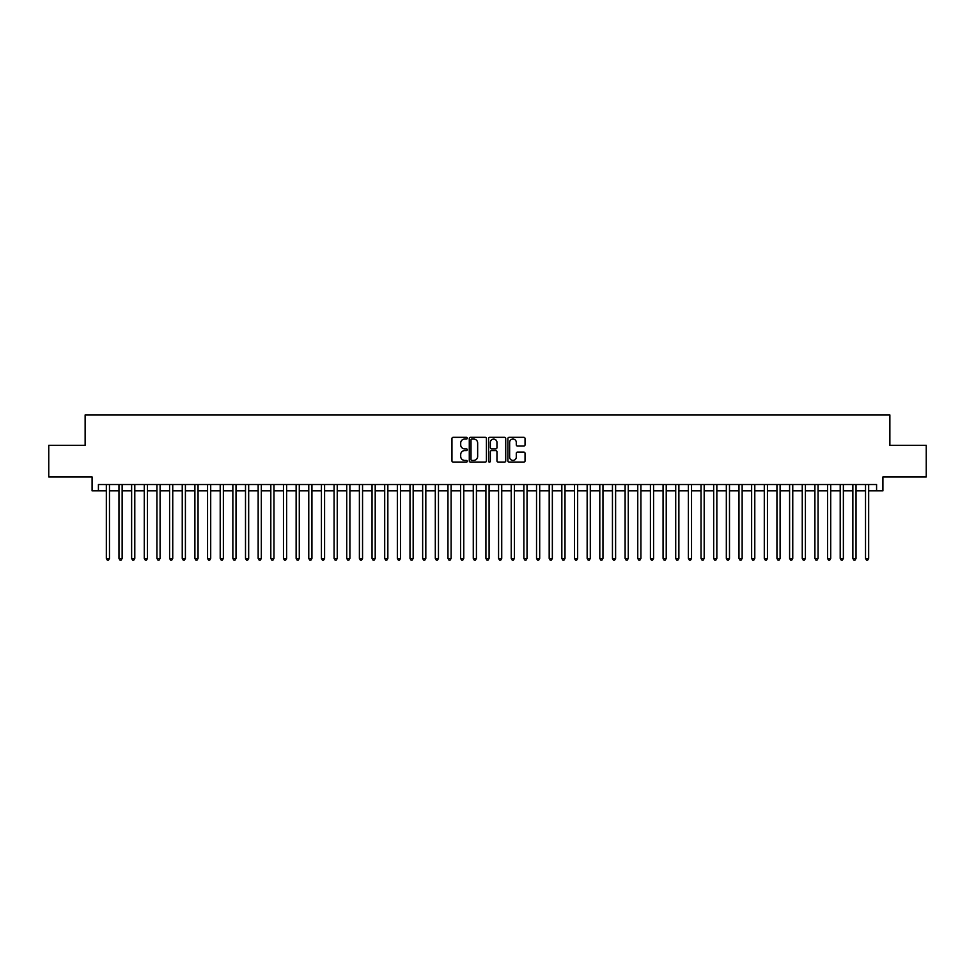 <?xml version="1.0" encoding="UTF-8"?>
<svg xmlns="http://www.w3.org/2000/svg" width="975" height="975" viewBox="0 0 975 975"><rect width="100%" height="100%" fill="white"/><g stroke="black" fill="none" stroke-linecap="round" stroke-linejoin="round"><path stroke-width="1.46" d="M467.257 438.177A0.865 0.865 0 0 0 466.391 437.312L453.192 437.312A1.243 1.243 0 0 0 451.949 438.555L451.949 460.907A1.243 1.243 0 0 0 453.192 462.15L466.391 462.15A0.865 0.865 0 0 0 467.257 461.285A0.865 0.865 0 0 0 466.391 460.407L464.673 460.407A3.973 3.973 0 0 1 460.7 456.434L460.7 454.569A3.973 3.973 0 0 1 464.673 450.596L466.391 450.596A0.865 0.865 0 0 0 467.257 449.731A0.865 0.865 0 0 0 466.391 448.866L464.673 448.866A3.973 3.973 0 0 1 460.7 444.88L460.7 443.028A3.973 3.973 0 0 1 464.673 439.055L466.391 439.055A0.865 0.865 0 0 0 467.257 438.177M523.794 446.062A1.243 1.243 0 0 0 525.038 444.819L525.038 438.555A1.243 1.243 0 0 0 523.794 437.312L509.145 437.312A1.243 1.243 0 0 0 507.902 438.555L507.902 460.907A1.243 1.243 0 0 0 509.145 462.15L523.794 462.15A1.243 1.243 0 0 0 525.038 460.907L525.038 453.326A1.243 1.243 0 0 0 523.794 452.095L517.53 452.095A1.243 1.243 0 0 0 516.287 453.326L516.287 457.092A3.327 3.327 0 0 1 512.96 460.407A3.327 3.327 0 0 1 509.645 457.092L509.645 442.37A3.327 3.327 0 0 1 512.96 439.055A3.327 3.327 0 0 1 516.287 442.37L516.287 444.819A1.243 1.243 0 0 0 517.53 446.062L523.794 446.062M98.414 490.852L98.414 484.526L876.586 484.526L876.586 490.852L882.911 490.852L882.911 476.933L926.25 476.933L926.25 445.307L889.87 445.307L889.87 414.936L85.13 414.936L85.13 445.307L48.75 445.307L48.75 476.933L92.089 476.933L92.089 490.852L106.324 490.852M486.415 438.555A1.243 1.243 0 0 0 485.172 437.312L470.511 437.312A1.243 1.243 0 0 0 469.28 438.555L469.28 460.907A1.243 1.243 0 0 0 470.511 462.15L485.172 462.15A1.243 1.243 0 0 0 486.415 460.907L486.415 438.555M489.828 437.312L504.489 437.312A1.243 1.243 0 0 1 505.72 438.555L505.72 460.907A1.243 1.243 0 0 1 504.489 462.15L498.213 462.15A1.243 1.243 0 0 1 496.97 460.907L496.97 451.839A1.243 1.243 0 0 0 495.727 450.596L491.571 450.596A1.243 1.243 0 0 0 490.327 451.839L490.327 461.285A0.865 0.865 0 0 1 489.462 462.15A0.865 0.865 0 0 1 488.585 461.285L488.585 438.555A1.243 1.243 0 0 1 489.828 437.312M109.48 490.852L118.974 490.852M122.143 490.852L131.625 490.852M134.794 490.852L144.288 490.852M147.444 490.852L156.938 490.852M160.095 490.852L169.589 490.852M172.746 490.852L182.24 490.852M185.408 490.852L194.89 490.852M198.059 490.852L207.553 490.852M210.71 490.852L220.204 490.852M223.36 490.852L232.854 490.852M236.023 490.852L245.505 490.852M248.674 490.852L258.156 490.852M261.324 490.852L270.818 490.852M273.975 490.852L283.469 490.852M286.626 490.852L296.12 490.852M299.288 490.852L308.77 490.852M311.939 490.852L321.421 490.852M324.59 490.852L334.084 490.852M337.24 490.852L346.734 490.852M349.891 490.852L359.385 490.852M362.554 490.852L372.036 490.852M375.204 490.852L384.698 490.852M387.855 490.852L397.349 490.852M400.506 490.852L410 490.852M413.168 490.852L422.65 490.852M425.819 490.852L435.301 490.852M438.47 490.852L447.964 490.852M451.12 490.852L460.614 490.852M463.771 490.852L473.265 490.852M476.434 490.852L485.916 490.852M489.084 490.852L498.566 490.852M501.735 490.852L511.229 490.852M514.386 490.852L523.88 490.852M527.036 490.852L536.53 490.852M539.699 490.852L549.181 490.852M552.35 490.852L561.832 490.852M565 490.852L574.494 490.852M577.651 490.852L587.145 490.852M590.302 490.852L599.796 490.852M602.964 490.852L612.446 490.852M615.615 490.852L625.109 490.852M628.266 490.852L637.76 490.852M640.916 490.852L650.41 490.852M653.579 490.852L663.061 490.852M666.23 490.852L675.712 490.852M678.88 490.852L688.374 490.852M691.531 490.852L701.025 490.852M704.182 490.852L713.676 490.852M716.844 490.852L726.326 490.852M729.495 490.852L738.977 490.852M742.146 490.852L751.64 490.852M754.796 490.852L764.29 490.852M767.447 490.852L776.941 490.852M780.11 490.852L789.592 490.852M792.76 490.852L802.254 490.852M805.411 490.852L814.905 490.852M818.062 490.852L827.556 490.852M830.712 490.852L840.206 490.852M843.375 490.852L852.857 490.852M856.026 490.852L865.52 490.852M868.676 490.852L876.586 490.852M471.888 439.055A0.865 0.865 0 0 0 471.01 439.92L471.01 459.542A0.865 0.865 0 0 0 471.888 460.407L473.679 460.407A3.973 3.973 0 0 0 477.653 456.434L477.653 443.028A3.973 3.973 0 0 0 473.679 439.055L471.888 439.055M496.97 442.431A3.327 3.327 0 0 0 493.643 439.116A3.327 3.327 0 0 0 490.327 442.431L490.327 447.622A1.243 1.243 0 0 0 491.571 448.866L495.727 448.866A1.243 1.243 0 0 0 496.97 447.622L496.97 442.431M109.48 484.526L109.48 558.419L106.324 558.419L106.324 484.526M109.48 558.419L108.542 560.064L107.274 560.064L106.324 558.419M122.143 484.526L122.143 558.419L118.974 558.419L118.974 484.526M122.143 558.419L121.192 560.064L119.925 560.064L118.974 558.419M134.794 484.526L134.794 558.419L131.625 558.419L131.625 484.526M134.794 558.419L133.843 560.064L132.576 560.064L131.625 558.419M147.444 484.526L147.444 558.419L144.288 558.419L144.288 484.526M147.444 558.419L146.494 560.064L145.226 560.064L144.288 558.419M160.095 484.526L160.095 558.419L156.938 558.419L156.938 484.526M160.095 558.419L159.144 560.064L157.889 560.064L156.938 558.419M172.746 484.526L172.746 558.419L169.589 558.419L169.589 484.526M172.746 558.419L171.807 560.064L170.54 560.064L169.589 558.419M185.408 484.526L185.408 558.419L182.24 558.419L182.24 484.526M185.408 558.419L184.458 560.064L183.19 560.064L182.24 558.419M198.059 484.526L198.059 558.419L194.89 558.419L194.89 484.526M198.059 558.419L197.108 560.064L195.841 560.064L194.89 558.419M210.71 484.526L210.71 558.419L207.553 558.419L207.553 484.526M210.71 558.419L209.759 560.064L208.492 560.064L207.553 558.419M223.36 484.526L223.36 558.419L220.204 558.419L220.204 484.526M223.36 558.419L222.41 560.064L221.154 560.064L220.204 558.419M236.023 484.526L236.023 558.419L232.854 558.419L232.854 484.526M236.023 558.419L235.072 560.064L233.805 560.064L232.854 558.419M248.674 484.526L248.674 558.419L245.505 558.419L245.505 484.526M248.674 558.419L247.723 560.064L246.456 560.064L245.505 558.419M261.324 484.526L261.324 558.419L258.156 558.419L258.156 484.526M261.324 558.419L260.374 560.064L259.106 560.064L258.156 558.419M273.975 484.526L273.975 558.419L270.818 558.419L270.818 484.526M273.975 558.419L273.024 560.064L271.757 560.064L270.818 558.419M286.626 484.526L286.626 558.419L283.469 558.419L283.469 484.526M286.626 558.419L285.687 560.064L284.42 560.064L283.469 558.419M299.288 484.526L299.288 558.419L296.12 558.419L296.12 484.526M299.288 558.419L298.338 560.064L297.07 560.064L296.12 558.419M311.939 484.526L311.939 558.419L308.77 558.419L308.77 484.526M311.939 558.419L310.988 560.064L309.721 560.064L308.77 558.419M324.59 484.526L324.59 558.419L321.421 558.419L321.421 484.526M324.59 558.419L323.639 560.064L322.372 560.064L321.421 558.419M337.24 484.526L337.24 558.419L334.084 558.419L334.084 484.526M337.24 558.419L336.29 560.064L335.034 560.064L334.084 558.419M349.891 484.526L349.891 558.419L346.734 558.419L346.734 484.526M349.891 558.419L348.952 560.064L347.685 560.064L346.734 558.419M362.554 484.526L362.554 558.419L359.385 558.419L359.385 484.526M362.554 558.419L361.603 560.064L360.336 560.064L359.385 558.419M375.204 484.526L375.204 558.419L372.036 558.419L372.036 484.526M375.204 558.419L374.254 560.064L372.986 560.064L372.036 558.419M387.855 484.526L387.855 558.419L384.698 558.419L384.698 484.526M387.855 558.419L386.904 560.064L385.637 560.064L384.698 558.419M400.506 484.526L400.506 558.419L397.349 558.419L397.349 484.526M400.506 558.419L399.555 560.064L398.3 560.064L397.349 558.419M413.168 484.526L413.168 558.419L410 558.419L410 484.526M413.168 558.419L412.218 560.064L410.95 560.064L410 558.419M425.819 484.526L425.819 558.419L422.65 558.419L422.65 484.526M425.819 558.419L424.868 560.064L423.601 560.064L422.65 558.419M438.47 484.526L438.47 558.419L435.301 558.419L435.301 484.526M438.47 558.419L437.519 560.064L436.252 560.064L435.301 558.419M451.12 484.526L451.12 558.419L447.964 558.419L447.964 484.526M451.12 558.419L450.17 560.064L448.902 560.064L447.964 558.419M463.771 484.526L463.771 558.419L460.614 558.419L460.614 484.526M463.771 558.419L462.82 560.064L461.565 560.064L460.614 558.419M476.434 484.526L476.434 558.419L473.265 558.419L473.265 484.526M476.434 558.419L475.483 560.064L474.216 560.064L473.265 558.419M489.084 484.526L489.084 558.419L485.916 558.419L485.916 484.526M489.084 558.419L488.134 560.064L486.866 560.064L485.916 558.419M501.735 484.526L501.735 558.419L498.566 558.419L498.566 484.526M501.735 558.419L500.784 560.064L499.517 560.064L498.566 558.419M514.386 484.526L514.386 558.419L511.229 558.419L511.229 484.526M514.386 558.419L513.435 560.064L512.18 560.064L511.229 558.419M527.036 484.526L527.036 558.419L523.88 558.419L523.88 484.526M527.036 558.419L526.098 560.064L524.83 560.064L523.88 558.419M539.699 484.526L539.699 558.419L536.53 558.419L536.53 484.526M539.699 558.419L538.748 560.064L537.481 560.064L536.53 558.419M552.35 484.526L552.35 558.419L549.181 558.419L549.181 484.526M552.35 558.419L551.399 560.064L550.132 560.064L549.181 558.419M565 484.526L565 558.419L561.832 558.419L561.832 484.526M565 558.419L564.05 560.064L562.782 560.064L561.832 558.419M577.651 484.526L577.651 558.419L574.494 558.419L574.494 484.526M577.651 558.419L576.7 560.064L575.445 560.064L574.494 558.419M590.302 484.526L590.302 558.419L587.145 558.419L587.145 484.526M590.302 558.419L589.363 560.064L588.096 560.064L587.145 558.419M602.964 484.526L602.964 558.419L599.796 558.419L599.796 484.526M602.964 558.419L602.014 560.064L600.746 560.064L599.796 558.419M615.615 484.526L615.615 558.419L612.446 558.419L612.446 484.526M615.615 558.419L614.664 560.064L613.397 560.064L612.446 558.419M628.266 484.526L628.266 558.419L625.109 558.419L625.109 484.526M628.266 558.419L627.315 560.064L626.047 560.064L625.109 558.419M640.916 484.526L640.916 558.419L637.76 558.419L637.76 484.526M640.916 558.419L639.966 560.064L638.71 560.064L637.76 558.419M653.579 484.526L653.579 558.419L650.41 558.419L650.41 484.526M653.579 558.419L652.628 560.064L651.361 560.064L650.41 558.419M666.23 484.526L666.23 558.419L663.061 558.419L663.061 484.526M666.23 558.419L665.279 560.064L664.012 560.064L663.061 558.419M678.88 484.526L678.88 558.419L675.712 558.419L675.712 484.526M678.88 558.419L677.93 560.064L676.662 560.064L675.712 558.419M691.531 484.526L691.531 558.419L688.374 558.419L688.374 484.526M691.531 558.419L690.58 560.064L689.313 560.064L688.374 558.419M704.182 484.526L704.182 558.419L701.025 558.419L701.025 484.526M704.182 558.419L703.243 560.064L701.976 560.064L701.025 558.419M716.844 484.526L716.844 558.419L713.676 558.419L713.676 484.526M716.844 558.419L715.894 560.064L714.626 560.064L713.676 558.419M729.495 484.526L729.495 558.419L726.326 558.419L726.326 484.526M729.495 558.419L728.544 560.064L727.277 560.064L726.326 558.419M742.146 484.526L742.146 558.419L738.977 558.419L738.977 484.526M742.146 558.419L741.195 560.064L739.928 560.064L738.977 558.419M754.796 484.526L754.796 558.419L751.64 558.419L751.64 484.526M754.796 558.419L753.846 560.064L752.59 560.064L751.64 558.419M767.447 484.526L767.447 558.419L764.29 558.419L764.29 484.526M767.447 558.419L766.508 560.064L765.241 560.064L764.29 558.419M780.11 484.526L780.11 558.419L776.941 558.419L776.941 484.526M780.11 558.419L779.159 560.064L777.892 560.064L776.941 558.419M792.76 484.526L792.76 558.419L789.592 558.419L789.592 484.526M792.76 558.419L791.81 560.064L790.542 560.064L789.592 558.419M805.411 484.526L805.411 558.419L802.254 558.419L802.254 484.526M805.411 558.419L804.46 560.064L803.193 560.064L802.254 558.419M818.062 484.526L818.062 558.419L814.905 558.419L814.905 484.526M818.062 558.419L817.111 560.064L815.856 560.064L814.905 558.419M830.712 484.526L830.712 558.419L827.556 558.419L827.556 484.526M830.712 558.419L829.774 560.064L828.506 560.064L827.556 558.419M843.375 484.526L843.375 558.419L840.206 558.419L840.206 484.526M843.375 558.419L842.424 560.064L841.157 560.064L840.206 558.419M856.026 484.526L856.026 558.419L852.857 558.419L852.857 484.526M856.026 558.419L855.075 560.064L853.807 560.064L852.857 558.419M868.676 484.526L868.676 558.419L865.52 558.419L865.52 484.526M868.676 558.419L867.726 560.064L866.458 560.064L865.52 558.419"/></g></svg>
